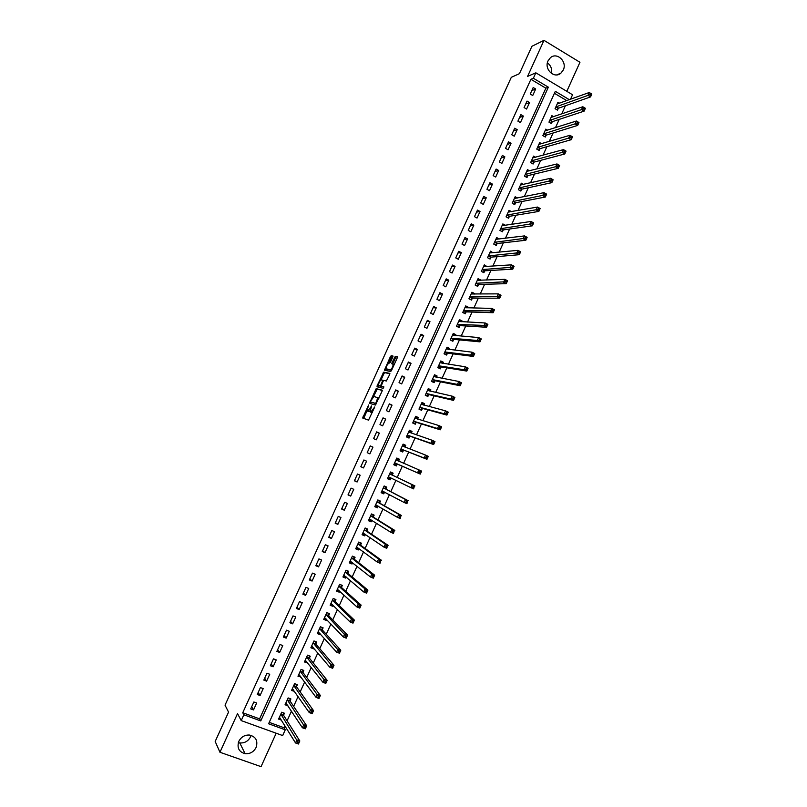 <?xml version="1.0" encoding="UTF-8"?>
<svg xmlns="http://www.w3.org/2000/svg" width="807" height="807" viewBox="0 0 807 807"><rect width="100%" height="100%" fill="white"/><g stroke="black" fill="none" stroke-linecap="round" stroke-linejoin="round"><path stroke-width="1.21" d="M368.628 404.983L362.676 418.016L368.527 420.144L374.761 406.92L370.817 412.135L370.06 411.641L371.634 405.911L367.8 411.156L367.064 410.672L368.628 404.983M548.054 60.848C543.827 69.109 554.298 79.147 560.865 73.195L563.266 70.027C567.523 61.746 556.921 51.638 550.344 57.791L548.054 60.848M251.058 735.359L250.523 736.852C248.153 741.26 244.571 743.287 239.77 742.924L238.337 742.581M238.822 741.32C236.814 747.776 238.902 751.902 245.096 753.688C250.009 754.051 253.68 751.973 256.101 747.453C258.119 740.806 255.9 736.67 249.424 735.036C244.682 734.854 241.142 736.952 238.822 741.32M392.777 357.087L392.918 355.968L391.193 355.705L390.366 356.704L384.445 370.201L390.669 371.513L391.506 370.504L397.286 357.794L397.427 356.664L395.289 356.341L392 362.747L391.758 363.765L393.16 364.34C392.888 366.933 391.93 368.749 390.295 369.798L386.008 368.749C386.281 366.207 387.219 364.401 388.833 363.342L390.336 362.454L392.777 357.087M530.905 79.298L242.746 712.742L259.582 718.855L545.855 88.185L530.905 79.298L533.356 78.249L535.828 72.812L572.546 94.762L570.509 99.271M269.235 722.366L283.973 727.722L285.264 729.821L282.672 735.57L241.212 720.601L237.54 713.61L219.948 752.265L215.176 741.462L228.552 712.117L225.032 705.147L511.305 77.321L519.446 73.669L531.934 46.271L543.979 40.35L527.566 76.413L535.828 72.812M241.212 720.601L243.855 714.79L260.762 720.933L548.357 87.186L533.356 78.249M242.746 712.742L243.855 714.79M376.183 388.641L369.505 403.288L375.396 405.053L382.024 391.324L382.175 390.154L376.183 388.641L377.212 389.125L373.459 396.58M377.182 385.635L383.698 372.158L389.811 373.399L389.66 374.549L386.351 380.995L383.87 380.43L383.043 381.429L381.176 386.059L383.829 386.785L383.143 388.298L377.03 386.785L377.182 385.635L378.211 386.129L378.554 385.393M566.807 91.332L579.951 62.28L543.979 40.35M219.948 752.265L261.054 766.65L276.186 733.23M253.529 709.938L256.666 703.018L253.862 701.989L250.715 708.909L253.529 709.938L251.703 706.74M260.066 695.533L263.203 688.633L260.409 687.584L257.272 694.494L260.066 695.533L258.2 692.456M266.603 681.158L269.74 674.259L266.946 673.209L263.818 680.109L266.603 681.158L264.686 678.183M273.129 666.794L276.256 659.904L273.482 658.845L270.345 665.735L273.129 666.794L271.162 663.939M279.646 652.459L282.773 645.58L279.999 644.511L276.872 651.39L279.646 652.459L277.628 649.716M286.152 638.135L289.269 631.276L286.505 630.186L283.388 637.056L286.152 638.135L284.084 635.502M292.648 623.841L295.765 616.982L293.002 615.892L289.884 622.752L292.648 623.841L290.54 621.319M299.135 609.567L302.252 602.718L299.498 601.608L296.381 608.458L299.135 609.567L296.976 607.157M305.611 595.304L308.718 588.474L305.974 587.355L302.867 594.194L305.611 595.304L303.402 593.014M312.087 581.07L315.184 574.241L312.45 573.121L309.343 579.951L312.087 581.07L309.827 578.891M318.543 566.857L321.64 560.038L318.916 558.908L315.809 565.727L318.543 566.857L316.233 564.789M324.989 552.664L328.086 545.855L325.362 544.705L322.265 551.524L324.989 552.664L322.639 550.697M331.435 538.491L334.522 531.692L331.808 530.532L328.721 537.331L331.435 538.491L329.034 536.635M337.871 524.338L340.947 517.549L338.244 516.379L335.157 523.168L337.871 524.338L335.419 522.593M344.286 510.206L347.363 503.427L344.67 502.247L341.583 509.025L344.286 510.206L341.795 508.571M350.702 496.093L353.779 489.324L351.085 488.134L348.009 494.903L350.702 496.093L348.16 494.57M357.108 482.001L360.174 475.242L357.491 474.042L354.414 480.801L357.108 482.001L354.515 480.589M363.503 467.929L366.57 461.18L363.886 459.97L360.82 466.718L363.503 467.929L360.86 466.628M369.888 453.877L372.945 447.139L370.272 445.918L367.205 452.656L369.888 453.877M376.264 439.845L379.32 433.117L376.657 431.886L373.591 438.615L376.264 439.845M382.629 425.834L385.685 419.115L383.022 417.875L379.966 424.593L382.629 425.834M388.984 411.842L392.031 405.134L389.388 403.883L386.331 410.592L388.984 411.842M395.339 397.871L398.376 391.173L395.733 389.912L392.686 396.61L395.339 397.871M401.674 383.92L404.711 377.232L402.078 375.961L399.031 382.649L401.674 383.92M408.009 369.989L411.045 363.311L408.413 362.03L405.376 368.708L408.009 369.989M414.324 356.079L417.36 349.411L414.737 348.12L411.701 354.787L414.324 356.079M420.639 342.188L423.665 335.53L421.052 334.219L418.016 340.887L420.639 342.188M426.943 328.318L429.97 321.66L427.357 320.349L424.331 327.006L426.943 328.318M433.238 314.468L436.254 307.82L433.652 306.499L430.635 313.146L433.238 314.468M439.522 300.628L442.539 294L439.936 292.669L436.92 299.306L439.522 300.628M445.797 286.818L448.813 280.2L446.221 278.859L443.204 285.486L445.797 286.818M452.071 273.028L455.067 266.411L452.485 265.059L449.479 271.677L452.071 273.028M458.326 259.259L461.322 252.652L458.749 251.29L455.743 257.897L458.326 259.259M464.58 245.499L467.576 238.912L465.003 237.54L462.007 244.138L464.58 245.499M470.814 231.77L473.81 225.183L471.248 223.801L468.252 230.388L470.814 231.77M477.048 218.051L480.034 211.484L477.482 210.092L474.486 216.669L477.048 218.051M483.272 204.363L486.258 197.796L483.706 196.394L480.72 202.96L483.272 204.363M489.486 190.684L492.462 184.127L489.92 182.715L486.944 189.282L489.486 190.684M495.69 177.036L498.665 170.479L496.134 169.066L493.148 175.613L495.69 177.036M501.883 163.397L504.859 156.861L502.327 155.428L499.351 161.965L501.883 163.397M508.077 149.779L511.043 143.253L508.521 141.81L505.545 148.347L508.077 149.779M514.251 136.181L517.216 129.665L514.705 128.212L511.739 134.739L514.251 136.181M520.424 122.603L523.38 116.087L520.878 114.634L517.912 121.151L520.424 122.603M526.588 109.046L529.543 102.539L527.042 101.077L524.076 107.573L526.588 109.046M532.741 95.498L535.687 89.012L533.195 87.529L530.239 94.026L532.741 95.498M283.973 727.722L284.861 725.765M287.08 720.853L291.468 711.159M293.637 706.367L298.065 696.582M300.184 691.912L304.653 682.016M306.721 677.466L311.24 667.48M313.237 663.051L317.807 652.964M319.754 648.646L324.364 638.468M326.26 634.272L330.91 623.993M332.756 619.917L337.457 609.537M339.243 605.583L343.984 595.102M345.719 591.269L350.51 580.687M352.185 576.975L357.017 566.302M358.651 562.701L363.523 551.927M365.097 548.447L370.01 537.583M371.533 534.214L376.496 523.249M377.969 520.001L382.972 508.945M384.384 505.807L389.428 494.661M390.8 491.645L395.884 480.397M397.195 477.492L402.32 466.184M403.621 463.299L408.705 452.071M410.057 449.085L415.08 437.979M416.483 434.882L421.446 423.907M422.898 420.709L427.801 409.855M429.304 406.546L434.156 395.823M435.699 392.414L440.491 381.812M442.085 378.301L446.826 367.821M448.46 364.199L453.141 353.849M454.835 350.127L459.455 339.898M461.19 336.075L465.76 325.967M467.535 322.033L472.055 312.057M473.88 308.022L478.339 298.166M480.215 294.03L484.614 284.296M486.54 280.049L490.888 270.446M492.855 266.098L497.142 256.616M499.16 252.167L503.386 242.806M505.454 238.257L509.631 229.017M511.739 224.356L515.865 215.237M518.013 210.486L522.089 201.488M524.288 196.636L528.303 187.759M530.542 182.796L534.506 174.04M536.796 168.986L540.7 160.351M543.03 155.186L546.884 146.672M549.264 141.417L553.067 133.024M555.488 127.657L559.231 119.386M561.702 113.928L565.394 105.767M566.756 100.623L554.429 93.289M279.172 717.756L281.33 720.096L278.566 719.087L281.683 712.218L284.437 713.237L283.59 715.093M290.066 700.809L290.903 698.953L288.149 697.924L285.042 704.783L287.857 705.681M296.522 686.545L297.359 684.689L294.616 683.65L291.519 690.499L294.373 691.296M302.968 672.302L303.815 670.446L301.072 669.396L297.975 676.236L300.88 676.932M309.414 658.068L310.251 656.222L307.517 655.163L304.431 661.992L307.366 662.587M315.84 643.865L316.677 642.019L313.963 640.95L310.866 647.769L313.59 648.838L313.852 648.263M322.265 629.682L323.103 627.836L320.389 626.767L317.302 633.576L320.016 634.645L320.329 633.959M328.681 615.519L329.508 613.683L326.805 612.594L323.728 619.393L326.442 620.472L326.795 619.675M335.087 601.376L335.914 599.54L333.22 598.441L330.144 605.23L332.847 606.319L333.251 605.421M341.482 587.254L342.309 585.418L339.616 584.308L336.549 591.087L339.243 592.197L339.697 591.178M347.867 573.152L348.695 571.316L346.011 570.196L342.945 576.975L345.628 578.084L346.142 576.965M354.243 559.069L355.07 557.244L352.387 556.114L349.33 562.872L352.013 563.992L352.568 562.761M360.608 545.007L361.435 543.182L358.762 542.042L355.705 548.79L358.379 549.93L358.984 548.589M366.963 530.966L367.79 529.14L365.127 527.99L362.071 534.728L364.744 535.878L365.4 534.426M373.318 516.944L374.135 515.118L371.482 513.958L368.436 520.697L371.089 521.847L371.795 520.293M379.653 502.943L380.48 501.127L377.827 499.947L374.781 506.675L377.434 507.835L378.19 506.171M385.988 488.961L386.805 487.146L384.162 485.965L381.126 492.673L383.769 493.854L384.576 492.078M392.303 475L393.13 473.184L390.487 471.994L387.451 478.692L390.094 479.883L390.921 478.067M392.242 475.141L391.869 473.265L390.245 472.539M398.618 461.059L399.435 459.244L396.812 458.043L393.776 464.731L396.408 465.932L397.236 464.116M404.932 447.108L405.739 445.323L403.117 444.112L400.09 450.8L402.713 452.001L403.54 450.195M411.277 433.097L412.034 431.422L409.421 430.202L406.395 436.88L409.018 438.09L409.835 436.284M417.612 419.105L418.319 417.542L415.706 416.311L412.69 422.979L415.302 424.21L416.119 422.404M423.937 405.134L424.593 403.682L421.99 402.441L418.974 409.099L421.587 410.339L422.404 408.534M430.262 391.183L430.857 389.842L428.265 388.591L425.259 395.238L427.851 396.489L428.668 394.684M436.567 377.252L437.122 376.022L434.529 374.761L431.523 381.398L434.116 382.659L434.933 380.854M442.861 363.342L443.366 362.222L440.783 360.951L437.787 367.578L440.37 368.849L441.187 367.054M449.156 349.451L449.61 348.442L447.038 347.161L444.032 353.779L446.614 355.06L447.431 353.264M455.43 335.581L455.844 334.683L453.272 333.392L450.276 339.999L452.848 341.28L453.665 339.495M461.705 321.721L462.058 320.934L459.496 319.633L456.51 326.23L459.072 327.531L459.889 325.746M467.969 307.891L468.272 307.215L465.72 305.903L462.734 312.491L465.296 313.802L466.103 312.016M474.223 294.081L474.486 293.516L471.934 292.195L468.948 298.772L471.5 300.083L472.307 298.308M480.468 280.291L478.137 278.496L475.162 285.063L477.704 286.394L478.511 284.609M486.702 266.512L484.331 264.817L481.355 271.384L483.897 272.716L484.704 270.94M492.936 252.762L490.515 251.169L487.549 257.715L490.081 259.067L490.878 257.292M499.15 239.033L496.688 237.53L493.723 244.077L496.255 245.429L497.051 243.653M503.114 225.627L505.374 225.284L502.862 223.912L499.896 230.449L502.418 231.811L503.215 230.045M511.426 211.646L509.015 210.314L506.06 216.841L508.571 218.213L509.378 216.447M517.448 198.008L515.169 196.737L512.213 203.253L514.725 204.635L515.522 202.87M523.471 184.389L521.312 183.179L518.366 189.685L520.858 191.077L521.655 189.312M529.503 170.802L527.445 169.641L524.5 176.138L526.991 177.54L527.788 175.775M535.525 157.244L533.568 156.114L530.623 162.6L533.114 164.023L533.911 162.257M541.558 143.696L539.681 142.617L536.746 149.093L539.227 150.516L540.024 148.76M547.58 130.179L545.784 129.13L542.859 135.606L545.33 137.039L546.127 135.283M553.602 116.682L551.887 115.663L548.962 122.129L551.423 123.572L552.22 121.817M559.624 103.205L557.98 102.227L555.055 108.673L557.516 110.125L558.303 108.38M569.349 99.695L555.317 91.332L268.6 723.768L285.264 729.821M259.582 718.855L260.762 720.933M545.855 88.185L548.357 87.186M287.796 705.802L286.495 703.815M294.262 691.528L292.891 689.561M300.718 677.275L299.266 675.318M307.164 663.051L305.621 661.104M313.59 648.838L311.966 646.891M320.016 634.645L318.291 632.698M326.442 620.472L324.575 618.525M332.847 606.319L330.84 604.352M339.243 592.197L337.064 590.199M345.628 578.084L343.328 576.107L345.648 576.541M352.013 563.992L349.663 562.126M358.379 549.93L355.998 548.155M364.744 535.878L362.313 534.204M371.089 521.847L368.617 520.273M377.434 507.835L374.922 506.362M383.769 493.854L381.217 492.472M390.094 479.883L387.491 478.601M399.435 459.244L396.772 458.114M405.739 445.323L403.036 444.294M412.034 431.422L409.29 430.494M418.319 417.542L415.534 416.715M424.593 403.682L421.768 402.945M430.857 389.842L427.992 389.206M437.122 376.022L434.206 375.477M443.366 362.222L440.41 361.778M449.61 348.442L446.695 348.099M455.844 334.683L453.07 334.451M462.058 320.934L459.405 320.803M468.272 307.215L465.71 307.164M474.486 293.516L471.994 293.536M480.679 279.827L478.248 279.928M486.863 266.159L484.493 266.32M493.047 252.52L490.717 252.742M499.21 238.892L496.92 239.175M372.945 447.139L370.242 445.999M379.32 433.117L376.566 432.078M385.685 419.115L382.881 418.187M392.031 405.134L389.186 404.317M398.376 391.173L395.48 390.457M404.711 377.232L401.775 376.627M411.045 363.311L408.049 362.807M417.36 349.411L414.324 349.017M423.665 335.53L420.588 335.238M429.97 321.66L426.842 321.489M436.254 307.82L433.087 307.749M442.539 294L439.321 294.03M448.813 280.2L445.545 280.332M455.067 266.411L451.769 266.653M461.322 252.652L457.973 252.995M467.576 238.912L464.176 239.356M473.81 225.183L470.37 225.738M480.034 211.484L476.554 212.14M486.258 197.796L482.727 198.552M492.462 184.127L488.891 184.995M498.665 170.479L495.044 171.447M504.859 156.861L501.197 157.92M511.043 143.253L507.331 144.413M517.216 129.665L513.464 130.926M523.38 116.087L519.587 117.459M529.543 102.539L525.7 104.012M535.687 89.012L531.803 90.586M547.398 62.845C550.878 65.478 552.23 69.009 551.474 73.457M368.285 411.449L367.316 410.995M370.03 410.864L368.355 411.479M371.301 412.427L370.332 411.974M372.39 412.488L371.371 412.458M367.054 410.632L363.695 418.45M382.286 390.417L377.212 389.125M370.938 402.098L370.443 403.571M370.655 401.099L370.544 401.906L375.719 403.439L377.787 397.77L373.944 396.449L370.655 401.099M376.344 403.803L370.544 401.906M378.846 398.305L377.605 397.478M381.045 379.905L383.91 373.641L382.881 373.147M389.912 373.712L384.717 372.652L383.91 373.641M382.266 386.634L383.9 387.047M381.328 379.855C379.724 380.894 378.786 382.7 378.503 385.272L380.127 385.887L380.944 384.899L382.811 380.279L381.328 379.855M379.673 385.988L378.735 385.544M381.429 386.24L379.774 386.039M378.211 386.129L377.958 387.007M387.158 369.455L386.25 369.021M391.627 370.252L387.279 369.515M394.139 364.714L393.039 364.128M397.528 357.027L396.328 356.835L395.491 357.854L392.787 364.038M386.069 368.89L385.464 370.484M393.019 356.321L391.395 357.198L388.57 363.392M279.474 717.221L295.533 742.965L296.905 739.918L299.821 740.977L283.63 715.385L283.469 712.884M298.913 742.168L299.821 740.977L298.449 744.014L295.533 742.965L298.368 743.388L298.913 742.168L297.743 741.744L297.198 742.965M297.743 741.744L280.836 714.084M298.368 743.388L298.449 744.014M285.628 703.502L286.677 703.886M285.89 702.927L302.403 727.763L303.775 724.726L306.68 725.786L290.127 701.142L289.915 698.58M305.782 726.956L306.68 725.786L305.308 728.822L302.403 727.763L305.228 728.176L305.782 726.956L304.612 726.532L304.068 727.743M304.612 726.532L287.312 699.79M305.228 728.176L305.308 728.822M292.084 689.259L293.264 689.703M292.356 688.643L309.252 712.581L310.624 709.545L313.52 710.624L296.593 686.868L296.361 684.306M312.642 711.764L313.52 710.624L312.158 713.66L309.252 712.581L312.087 712.985L312.642 711.764L311.472 711.33L310.927 712.551M311.472 711.33L293.778 685.506M312.087 712.985L312.158 713.66M298.519 675.035L299.851 675.54M298.822 674.38L316.102 697.419L317.464 694.393L320.359 695.483L303.049 672.624L302.786 670.052M319.481 696.602L320.359 695.483L318.987 698.509L316.102 697.419L318.936 697.813L319.481 696.602L318.321 696.169L317.776 697.379M318.321 696.169L300.234 671.253M318.936 697.813L318.987 698.509M304.955 660.842L306.448 661.417M307.517 655.163L309.202 655.819L309.424 658.179L306.68 657.019M305.268 660.146L322.931 682.288L324.303 679.262L327.178 680.362L309.424 658.179M326.321 681.461L327.178 680.362L325.816 683.388L322.931 682.288L325.776 682.672L326.321 681.461L325.16 681.017L324.616 682.228M325.16 681.017L306.69 657.12M325.776 682.672L325.816 683.388M311.371 646.659L313.066 647.315M313.943 641L315.557 641.575M311.704 645.923L329.76 667.177L331.122 664.161L333.997 665.271L315.92 644.178L315.618 641.656M333.14 666.34L333.997 665.271L332.635 668.287L329.76 667.177L332.595 667.54L333.14 666.34L331.99 665.886L331.445 667.096M331.99 665.886L313.126 642.806M332.595 667.54L332.635 668.287M317.787 632.506L319.592 633.132M320.349 626.847L321.882 627.352M318.14 631.73L336.569 652.086L337.931 649.07L340.796 650.2L322.346 629.985L322.023 627.513M339.959 651.239L340.796 650.2L339.434 653.216L336.569 652.086L339.414 652.449L339.959 651.239L338.809 650.785L338.264 651.995M338.809 650.785L319.552 628.613M339.414 652.449L339.434 653.216M324.192 618.364L326.109 618.969M326.744 612.715L328.177 613.138M324.565 617.547L343.368 637.026L344.73 634.009L347.595 635.149L328.762 615.812L328.419 613.391M346.768 636.168L347.595 635.149L346.233 638.155L343.368 637.026L346.223 637.369L346.768 636.168L345.618 635.714L345.073 636.915M345.618 635.714L325.967 614.43M346.223 637.369L346.233 638.155M330.588 604.251L332.625 604.806M333.14 598.612L334.441 598.935M330.971 603.384L350.167 621.985L351.519 618.979L354.374 620.129L335.177 601.669L334.804 599.288M353.557 621.118L354.374 620.129L353.012 623.125L350.167 621.985L353.012 622.318L353.557 621.118L352.417 620.654L351.872 621.854M352.417 620.654L351.519 618.979L332.383 600.277M353.012 622.318L353.012 623.125M336.973 590.159L339.142 590.663M339.525 584.52L340.655 584.742M337.376 589.251L356.946 606.965L358.298 603.959L361.143 605.119L341.573 587.536L341.179 585.206M360.346 606.087L361.143 605.119L359.791 608.125L356.946 606.965L359.801 607.288L360.346 606.087L359.206 605.623L358.661 606.824M359.206 605.623L358.298 603.959L338.789 586.144M359.801 607.288L359.791 608.125M345.89 570.448L347.555 571.144L346.828 570.539M343.772 575.129L363.715 591.965L365.067 588.969L367.901 590.139L347.958 573.424L347.555 571.144M367.114 591.077L367.901 590.139L366.549 593.135L363.715 591.965L366.57 592.277L367.114 591.077L365.975 590.613L365.44 591.813M365.975 590.613L365.067 588.969L345.174 572.032M366.57 592.277L366.549 593.135M349.713 562.025L352.145 562.429M352.255 556.406L353.91 557.102L352.911 556.326M350.157 561.036L370.484 576.995L371.835 573.999L374.66 575.189L354.334 559.332L353.91 557.102M373.873 576.097L374.66 575.189L373.308 578.175L370.484 576.995L373.338 577.298L373.873 576.097L372.743 575.623L372.209 576.823M372.743 575.623L371.835 573.999L351.559 557.94M373.338 577.298L373.308 578.175M356.069 547.983L358.631 548.326M358.611 542.375L360.255 543.081L358.883 542.092M356.533 546.964L377.232 562.045L378.584 559.059L381.398 560.25L360.709 545.27L360.255 543.081M380.632 561.137L380.047 563.236L377.232 562.045L380.087 562.338L380.632 561.137L379.502 560.663L378.957 561.854M379.502 560.663L378.584 559.059L357.935 543.868M380.087 562.338L380.047 563.236M362.414 533.972L364.068 534.678L365.117 534.234M364.956 528.363L366.6 529.079L365.087 528.071M362.898 532.902L383.971 547.116L385.322 544.13L388.127 545.34L367.074 531.218L366.6 529.079M387.37 546.208L386.785 548.316L383.971 547.116L386.835 547.398L387.37 546.208L386.25 545.724L385.706 546.914M386.25 545.724L385.322 544.13L364.3 529.816M386.835 547.398L386.785 548.316M368.759 519.97L370.403 520.686L371.593 520.162M371.291 514.382L372.935 515.098L371.391 514.15M369.263 518.871L390.699 532.206L392.051 529.231L394.845 530.451L373.419 517.186L372.935 515.098M394.109 531.288L393.503 533.427L390.699 532.206L393.564 532.479L394.109 531.288L392.979 530.804L392.444 531.995M392.979 530.804L392.051 529.231L370.655 515.784M393.564 532.479L393.503 533.427M375.084 505.999L376.728 506.715L378.069 506.1M377.615 500.411L379.25 501.137L377.686 500.249M375.608 504.849L397.417 517.327L398.769 514.352L401.563 515.582L379.764 503.175L379.25 501.137M400.827 516.399L400.222 518.558L397.417 517.327L400.292 517.59L400.827 516.399L399.707 515.905L399.172 517.095M399.707 515.905L398.769 514.352L377 501.772M400.292 517.59L400.222 518.558M381.408 492.038L383.043 492.764L384.536 492.058M383.94 486.46L385.564 487.196L383.981 486.369M381.943 490.858L404.136 502.468L405.467 499.503L408.261 500.743L386.099 489.193L385.564 487.196M407.535 501.53L406.92 503.709L404.136 502.468L407 502.721L407.535 501.53L406.425 501.036L405.881 502.216M406.425 501.036L405.467 499.503L383.335 487.781M407 502.721L406.92 503.709M387.723 478.107L389.347 478.833L391.002 478.026L388.52 476.826L410.834 487.63L412.165 484.664L389.67 473.81M390.255 472.509L391.869 473.265M413.123 486.177L412.589 487.367L413.698 487.872L414.243 486.682L412.165 484.664L414.949 485.925L392.333 475.111M414.243 486.682L413.608 488.881L410.834 487.63L412.589 487.367M413.698 487.872L413.608 488.881M394.018 464.207L395.652 464.923L397.478 464.065L420.296 474.082L417.522 472.821L418.853 469.856L395.985 459.859M394.028 464.186L395.652 464.923M396.54 458.628L398.164 459.365L398.648 461.16L396.005 459.929M419.822 471.359L418.853 469.856L421.627 471.127L420.296 474.082L420.931 471.863L419.822 471.359L419.287 472.539L420.397 473.043M394.603 462.925L417.522 472.821L419.287 472.539M421.627 471.127L420.931 471.863M400.282 450.377L401.936 451.032L403.782 450.124L426.964 459.294L424.2 458.023L425.531 455.067L402.3 445.928M400.322 450.286L401.936 451.032M402.834 444.738L404.458 445.484L404.912 447.098M426.5 456.55L425.531 455.067L428.295 456.348L426.964 459.294L427.609 457.055L426.5 456.55L425.965 457.73L427.074 458.245M400.908 448.985L424.2 458.023L425.965 457.73M428.295 456.348L427.609 457.055M406.536 436.567L408.221 437.162L410.087 436.214L433.631 444.536L430.867 443.255L432.199 440.299L408.604 432.007M406.607 436.416L408.221 437.162M409.119 430.867L410.733 431.624L411.167 433.056M433.177 441.762L432.199 440.299L434.963 441.59L433.631 444.536L434.277 442.276L433.177 441.762L432.643 442.942L433.752 443.467M407.212 435.064L430.867 443.255L432.643 442.942M434.963 441.59L434.277 442.276M412.781 422.767L414.495 423.312L416.372 422.323L440.279 429.808L437.525 428.507L438.857 425.561L414.889 418.117M412.881 422.555L414.495 423.312M415.393 417.017L416.997 417.784L417.401 419.035M439.845 427.004L438.857 425.561L441.611 426.863L440.279 429.808L440.945 427.528L439.845 427.004L439.311 428.184L440.41 428.709M413.507 421.173L437.525 428.507L439.311 428.184M441.611 426.863L440.945 427.528M419.025 408.998L420.76 409.482L422.656 408.453L446.917 415.091L444.173 413.779L445.504 410.844L421.173 404.246M419.146 408.715L420.76 409.482M421.658 403.187L423.261 403.954L423.635 405.053M446.493 412.266L445.504 410.844L448.248 412.145L446.917 415.091L447.592 412.791L446.493 412.266L445.968 413.446L447.058 413.971M419.791 407.293L444.173 413.779L445.968 413.446M448.248 412.145L447.592 412.791M425.309 395.259L427.014 395.672L428.931 394.593L453.554 400.403L450.82 399.082L452.142 396.136L427.448 390.396M425.41 394.905L427.014 395.672M427.912 389.377L429.849 391.092M453.141 397.548L452.142 396.136L454.876 397.458L453.554 400.403L454.23 398.083L453.141 397.548L452.606 398.729L453.705 399.253M426.076 393.433L450.82 399.082L452.606 398.729M454.876 397.458L454.23 398.083M431.987 381.62L433.258 381.882L435.195 380.763L460.172 385.726L457.448 384.394L458.769 381.459L433.712 376.556M431.654 381.106L433.258 381.882M434.156 375.588L436.052 377.151M459.768 382.851L458.769 381.459L461.493 382.8L460.172 385.726L460.868 383.386L459.768 382.851L459.244 384.031L460.333 384.566M432.34 379.603L457.448 384.394L459.244 384.031M461.493 382.8L460.868 383.386M438.534 367.942L441.449 366.943L466.789 371.079L464.065 369.737L465.387 366.812L439.976 362.747M437.898 367.326L439.492 368.103M440.39 361.818L442.246 363.241M466.396 368.184L465.387 366.812L468.11 368.153L466.789 371.079L467.485 368.718L466.396 368.184L465.871 369.354L466.96 369.899M438.594 365.783L464.065 369.737L465.871 369.354M468.11 368.153L467.485 368.718M445.01 354.263L447.693 353.153L473.386 356.452L470.673 355.1L471.994 352.175L446.221 348.957M444.132 353.567L445.726 354.354M446.624 348.069L448.43 349.36M473.013 353.537L471.994 352.175L474.708 353.537L473.386 356.452L474.092 354.081L473.013 353.537L472.478 354.707L473.568 355.251M444.849 351.983L470.673 355.1L472.478 354.707M474.708 353.537L474.092 354.081M451.426 340.564L453.927 339.374L479.973 341.855L477.27 340.483L478.591 337.568L452.465 335.177M450.356 339.828L451.94 340.625M452.838 334.33L454.593 335.5M479.61 338.91L478.591 337.568L481.295 338.93L479.973 341.855L480.7 339.454L479.61 338.91L479.086 340.08L480.165 340.625M451.093 338.204L477.27 340.483L479.086 340.08M481.295 338.93L480.7 339.454M457.791 326.885L460.161 325.625L486.56 327.269L483.867 325.897L485.178 322.982L458.689 321.428M456.57 326.109L458.154 326.906M459.052 320.621L460.757 321.67M486.207 324.303L485.178 322.982L487.872 324.353L486.56 327.269L487.287 324.858L486.207 324.303L485.683 325.473L486.762 326.018M457.317 324.444L485.683 325.473M487.872 324.353L487.287 324.858M464.126 313.207L466.375 311.885L493.127 312.713L490.444 311.32L491.756 308.415L464.913 307.689M462.774 312.4L464.358 313.207M465.256 306.932L466.9 307.87M492.795 309.717L491.756 308.415L494.449 309.797L493.127 312.713L493.864 310.271L492.795 309.717L492.27 310.887L493.339 311.441M463.541 310.705L492.27 310.887M494.449 309.797L493.864 310.271M470.431 299.538L472.589 298.166L499.694 298.176L497.011 296.774L498.322 293.869L471.127 293.97M468.978 298.721L470.552 299.538M471.449 293.254L473.033 294.091M499.362 295.16L498.322 293.869L501.006 295.271L499.694 298.176L500.441 295.715L499.362 295.16L498.837 296.32L499.916 296.885M469.755 296.986L498.837 296.32M501.006 295.271L500.441 295.715M475.162 285.063L476.735 285.88L478.793 284.468L506.241 283.661L503.568 282.248L504.879 279.343L477.33 280.281M477.633 279.605L479.055 280.342M505.928 280.614L504.879 279.343L507.553 280.755L506.241 283.661L506.998 281.179L505.928 280.614L505.404 281.774L506.473 282.339M475.969 283.287L505.404 281.774M507.553 280.755L506.998 281.179M483.807 265.967L485.057 266.623M512.485 266.098L511.961 267.258L513.03 267.833L513.555 266.663L511.426 264.847L514.099 266.27L512.788 269.165L510.125 267.742L511.426 264.847L483.524 266.603M482.939 272.221L484.987 270.789L512.788 269.165L513.03 267.833M482.162 269.599L511.961 267.258M514.099 266.27L513.555 266.663M489.98 252.349L491.08 252.944M519.032 251.602L518.508 252.762L519.567 253.337L520.091 252.177L517.963 250.362L520.626 251.794L519.325 254.689L516.662 253.257L517.963 250.362L489.708 252.944M489.143 258.573L491.17 257.13L519.325 254.689L519.567 253.337M488.346 255.94L518.508 252.762M520.626 251.794L520.091 252.177M496.134 238.751L497.112 239.275M525.559 237.127L525.044 238.287L526.103 238.862L526.628 237.702L524.5 235.906L527.142 237.349L525.841 240.244L523.188 238.801L524.5 235.906L495.891 239.306M495.347 244.945L497.344 243.492L525.841 240.244L526.103 238.862M494.53 242.302L525.044 238.287M527.142 237.349L526.628 237.702M502.287 225.173L503.154 225.647M532.085 222.671L531.571 223.832L532.63 224.417L533.145 223.257L531.016 221.471L533.659 222.924L532.358 225.809L529.715 224.356L531.016 221.471L502.055 225.688M501.53 231.337L503.507 229.874L532.358 225.809L532.63 224.417M500.703 228.674L531.571 223.832M533.659 222.924L533.145 223.257M508.43 211.616L509.197 212.039M538.602 208.246L538.087 209.396L539.137 209.981L539.661 208.831L537.523 207.056L540.155 208.519L538.864 211.404L536.221 209.941L537.523 207.056L508.218 212.08M507.704 217.739L509.671 216.276L538.864 211.404L539.137 209.981M506.867 215.076L538.087 209.396M514.563 198.078L515.239 198.451M545.108 193.831L544.584 194.991L545.643 195.576L546.157 194.426L544.019 192.661L546.652 194.144L545.35 197.019L542.728 195.546L544.019 192.661L514.372 198.502M513.877 204.171L515.814 202.698L545.35 197.019L545.643 195.576M513.02 201.488L544.584 194.991M520.686 184.551L521.282 184.884M551.605 179.447L551.08 180.597L552.139 181.192L552.654 180.042L550.515 178.297L553.138 179.779L551.837 182.654L549.214 181.161L550.515 178.297L520.505 184.944M520.031 190.613L521.958 189.131L551.837 182.654L552.139 181.192M519.163 187.92L551.08 180.597M526.8 171.054L527.324 171.346M558.091 165.082L557.576 166.232L558.615 166.827L559.14 165.677L556.991 163.942L559.604 165.445L558.313 168.31L555.7 166.817L556.991 163.942L526.648 171.397M526.184 177.086L528.091 175.583L558.313 168.31L558.615 166.827M525.296 174.373L557.576 166.232M564.567 150.738L564.053 151.877L565.092 152.483L565.606 151.343L563.457 149.618L566.07 151.121L564.779 153.986L562.166 152.483L563.457 149.618L532.771 157.879M532.317 163.569L534.214 162.066L564.779 153.986L565.092 152.483M531.42 160.845L564.053 151.877M571.033 136.413L570.519 137.553L571.558 138.168L572.072 137.019L569.924 135.304L572.516 136.827L571.235 139.682L568.632 138.168L569.924 135.304L538.884 144.372M538.451 150.072L540.327 148.559L571.235 139.682L571.558 138.168M537.543 147.338L570.519 137.553M577.489 122.109L576.975 123.249L578.014 123.864L578.528 122.725L576.369 121.02L578.962 122.553L577.681 125.408L575.078 123.874L576.369 121.02L544.997 130.885M544.574 136.595L546.43 135.072L577.681 125.408L578.014 123.864M543.656 133.851L576.975 123.249M583.935 107.825L583.421 108.965L584.46 109.591L584.974 108.441L582.815 106.756L585.398 108.299L584.117 111.144L581.524 109.611L582.815 106.756L551.09 117.419M550.687 123.138L552.533 121.605L584.117 111.144L584.46 109.591M549.759 120.374L583.421 108.965M590.371 93.572L589.856 94.712L590.895 95.327L591.41 94.187L589.241 92.512L591.824 94.066L590.542 96.911L587.96 95.357L589.241 92.512L557.183 103.972M556.79 109.702L558.626 108.158L590.542 96.911L590.895 95.327M555.852 106.928L589.856 94.712M368.839 411.641L367.8 411.156M371.866 412.619L370.817 412.135M363.957 417.431L362.918 416.947M370.706 402.612L369.677 402.128M376.405 390.104L375.376 389.61M376.375 403.742L375.719 403.439M384.717 372.652L383.698 372.158M382.296 386.654L381.257 386.16M381.156 386.382L380.127 385.887M383.587 380.581L382.76 380.198M391.334 370.302L390.295 369.798M393.029 363.251L392 362.747M395.491 357.854L394.462 357.35M396.328 356.835L395.289 356.341M385.716 369.677L384.687 369.182M391.395 357.198L390.366 356.704M392.212 356.2L391.193 355.705M283.661 715.436L280.897 714.427M283.6 715.204L280.846 714.195M290.127 701.142L287.383 700.123M290.066 700.92L287.322 699.891M296.593 686.868L293.849 685.839M296.532 686.646L293.788 685.617M303.049 672.624L300.305 671.575M302.978 672.402L300.244 671.353M309.495 658.391L306.761 657.332M315.92 644.178L313.197 643.108M315.85 643.966L313.136 642.907M322.346 629.985L319.633 628.905M322.275 629.783L319.562 628.703M328.762 615.812L326.058 614.732M328.691 615.62L325.988 614.531M335.177 601.669L332.474 600.569M335.097 601.477L332.393 600.378M341.573 587.536L338.879 586.427M341.492 587.345L338.799 586.245M347.958 573.424L345.275 572.304M347.878 573.242L345.194 572.123M354.334 559.332L351.66 558.202M354.253 559.16L351.57 558.03M360.709 545.27L358.036 544.13M360.618 545.098L357.945 543.958M367.074 531.218L364.401 530.068M366.983 531.056L364.31 529.906M369.858 519.072L369.324 518.84M373.419 517.186L370.766 516.026M373.328 517.025L370.675 515.865M376.405 505.142L375.679 504.819M379.764 503.175L377.111 502.004M379.673 503.023L377.02 501.853M383.184 491.342L382.014 490.817M386.099 489.193L383.456 488.013M385.998 489.042L383.355 487.862L386.018 489.082M392.424 475.222L389.781 474.032M397.306 464.086L394.673 462.885M397.478 464.065L394.845 462.865M403.611 450.155L400.988 448.944M403.782 450.124L401.16 448.924M409.906 436.244L407.293 435.023M410.087 436.214L407.464 434.993M416.2 422.354L413.588 421.133M416.372 422.323L413.759 421.093M422.475 408.493L419.872 407.253M422.656 408.453L420.054 407.212M428.749 394.643L426.146 393.392M428.931 394.593L426.328 393.342M435.003 380.813L432.411 379.552M435.195 380.763L432.602 379.502M441.258 367.003L438.675 365.732M441.449 366.943L438.857 365.682M447.502 353.214L444.929 351.933M447.693 353.153L445.111 351.872M453.736 339.444L451.163 338.153M453.927 339.374L451.355 338.083M459.97 325.695L457.398 324.394M460.161 325.625L457.589 324.323M466.184 311.956L463.622 310.655M466.375 311.885L463.823 310.574M472.388 298.247L469.835 296.926M472.589 298.166L470.037 296.845M478.591 284.558L476.049 283.227M478.793 284.468L476.241 283.146M484.785 270.88L482.243 269.548M484.987 270.789L482.445 269.457M490.969 257.231L488.437 255.88M491.17 257.13L488.639 255.789M497.142 243.593L494.61 242.241M497.344 243.492L494.812 242.14M503.306 229.975L500.784 228.613M503.507 229.874L500.986 228.512M509.459 216.387L506.947 215.005M509.671 216.276L507.159 214.894M515.602 202.809L513.101 201.417M515.814 202.698L513.313 201.306M521.746 189.252L519.244 187.849M521.958 189.131L519.456 187.738M527.879 175.714L525.387 174.302M528.091 175.583L525.599 174.181M533.992 162.187L531.51 160.775M534.214 162.066L531.722 160.643M540.105 148.69L537.633 147.267M540.327 148.559L537.845 147.136M546.218 135.203L543.736 133.77M546.43 135.072L543.958 133.639M552.311 121.746L549.839 120.304M552.533 121.605L550.061 120.162M558.394 108.299L555.932 106.847M558.626 108.158L556.164 106.706M560.865 73.195L556.8 74.88M245.096 753.688L239.77 742.924M363.301 418.319L362.676 418.016M378.836 398.265L377.787 397.77M383.547 380.632L382.811 380.279M394.098 364.804L393.16 364.34M283.63 715.385L280.876 714.377M290.106 701.091L287.353 700.062M296.562 686.807L293.819 685.779M303.008 672.554L300.275 671.505M309.454 658.32L306.721 657.261M315.88 644.097L313.156 643.038M322.306 629.904L319.592 628.824M328.721 615.731L326.008 614.641M335.117 601.578L332.413 600.479M341.512 587.446L338.819 586.336M347.898 573.333L345.214 572.213M354.273 559.241L351.59 558.111M360.638 545.169L357.965 544.029M366.993 531.117L364.33 529.967M373.348 517.085L370.685 515.925M379.683 503.074L377.03 501.904M398.648 461.16L396.015 459.96"/></g></svg>
